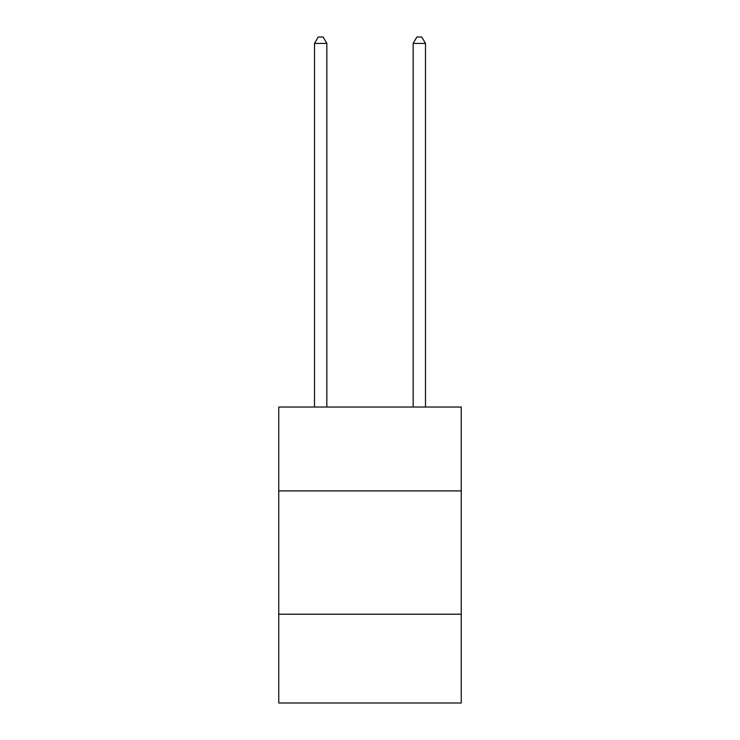 <?xml version="1.0" encoding="UTF-8"?>
<svg xmlns="http://www.w3.org/2000/svg" width="740" height="740" viewBox="0 0 740 740"><rect width="100%" height="100%" fill="white"/><g stroke="black" fill="none" stroke-linecap="round" stroke-linejoin="round"><path stroke-width="1.11" d="M461.251 490.898L461.251 407.046L278.749 407.046L278.749 490.898L461.251 490.898L461.251 703L278.749 703L278.749 490.898M461.251 614.209L278.749 614.209M326.839 407.046L326.839 43.41L314.509 43.41L314.509 407.046M314.509 43.41L318.209 37L323.139 37L326.839 43.41M425.491 407.046L425.491 43.41L413.161 43.41L413.161 407.046M413.161 43.41L416.861 37L421.791 37L425.491 43.41"/></g></svg>
